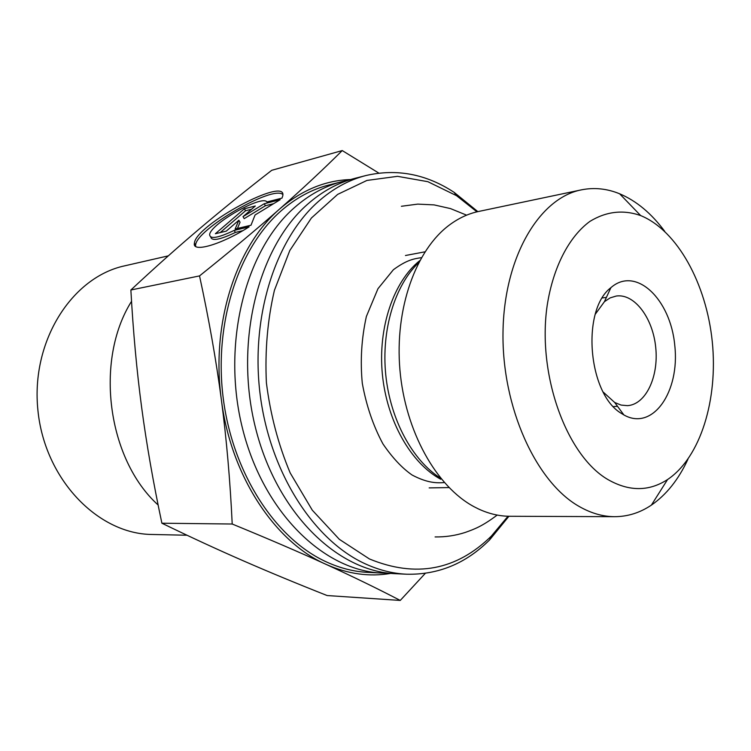 <?xml version="1.0" encoding="UTF-8"?>
<svg xmlns="http://www.w3.org/2000/svg" width="751" height="751" viewBox="0 0 751 751"><rect width="100%" height="100%" fill="white"/><g stroke="black" fill="none" stroke-linecap="round" stroke-linejoin="round"><path stroke-width="1.13" d="M477.843 211.632L454.111 192.34C426.183 174.025 396.791 168.431 365.906 175.537L355.195 178.278C338.11 182.634 322.141 191.374 307.281 204.507C257.969 247.642 234.077 342.616 255.462 427.685C276.612 512.877 337.565 571.699 395.533 573.698L406.573 574.215C438.255 574.937 465.911 563.522 489.568 539.95L508.915 516.266M388.868 573.163L382.184 573.069C324.291 571.06 263.554 512.839 242.535 428.577C221.292 344.446 245.164 250.459 294.401 207.651C309.243 194.622 325.192 185.938 342.249 181.582L348.774 180.137M365.906 175.537C348.811 179.893 332.824 188.679 317.936 201.897C274.838 240.217 250.13 318.264 260.325 395.89C270.491 473.534 314.021 540.241 364.77 563.607C378.664 570.028 392.604 573.567 406.573 574.215M508.005 516.247L491.295 536.167C456.308 570.366 415.688 577.97 369.436 558.96L339.311 539.312L312.303 510.201L290.196 472.942C278.33 444.695 270.388 414.627 266.389 382.738C264.868 350.679 267.544 319.879 274.406 290.355L289.802 250.524L311.393 218.025L337.659 194.387L366.929 180.437L397.514 176.325L427.854 181.686L456.561 195.701L476.951 211.838M342.249 181.582L328.778 185.037C311.74 189.374 295.819 198.011 281.005 210.928C238.086 248.403 213.453 324.179 223.385 399.41C233.279 474.651 276.274 539.312 326.704 562.058C340.503 568.31 354.369 571.764 368.29 572.412L382.184 573.069M614.647 516.688L509.722 516.275C499.312 516.228 488.901 513.797 478.49 508.962L474.181 506.784C436.387 486.723 405.23 431.327 399.936 369.971C394.585 308.614 415.782 249.848 449.52 224.924C458.739 218.09 468.446 213.603 478.631 211.463L581.312 189.872C539.162 198.048 503.921 257.33 503.001 332.355C501.837 407.314 536.054 482.236 579.256 506.512C591.046 513.243 602.846 516.641 614.647 516.688C627.77 516.622 640.012 512.773 651.38 505.123C666.4 494.759 678.594 479.457 687.963 459.199M664.729 231.364C651.455 213.425 636.426 200.892 619.622 193.777C606.939 188.585 594.172 187.281 581.312 189.872M249.125 226.849C221.057 244.751 191.918 253.031 194.415 243.136C195.532 224.849 288.121 175.208 282.695 196.086L281.963 198.133L266.934 201.963C262.381 194.302 210.111 224.174 209.632 234.669C210.027 239.438 218.203 238.011 234.171 230.407L249.125 226.849M282.789 194.509C272.988 184.812 196.236 229.412 195.617 245.098L195.607 246.375M242.77 230.688L235.392 232.434C219.968 239.804 211.763 241.343 210.787 237.053M234.171 230.407L235.392 232.434M226.267 231.13L215.368 233.73L244.375 208.787L255.331 205.999L243.014 216.645L264.249 203.737L280.179 199.691L255.087 214.955L250.994 225.225L235.138 229.008L238.856 220.24L226.267 231.13M238.856 220.24L240.048 222.24L237.429 228.464M273.655 203.662L265.422 205.736L244.206 218.644L243.014 216.645M264.249 203.737L265.422 205.736M251.613 209.219L245.539 210.749L220.221 232.566M244.375 208.787L245.539 210.749M232.209 524.02C230.163 480.649 226.549 439.222 221.367 399.72C230.886 475.974 274.988 542.062 326.075 564.377C299.63 552.304 268.342 538.842 232.209 524.02L161.887 523.212C190.36 537.031 217.537 549.582 243.437 560.875C269.478 572.234 297.377 583.79 327.117 595.543L400.255 600.434C377.359 588.54 352.632 576.515 326.075 564.377C347.938 574.093 369.53 577.087 390.858 573.37M199.531 275.908C230.585 251.012 257.34 228.661 279.804 208.862C236.133 246.131 210.806 323.634 221.367 399.72C216.157 360.227 208.872 318.959 199.531 275.908L130.871 289.999C133.171 331.595 136.757 370.694 141.629 407.305C146.501 443.916 153.26 482.555 161.887 523.212M350.689 179.536C325.314 180.334 301.686 190.106 279.804 208.862C302.343 188.97 323.155 169.538 342.249 150.566L378.842 173.106M425.282 573.37L400.255 600.434M130.871 289.999C154.668 267.778 177.611 247.314 199.7 228.614C221.921 209.792 245.934 190.36 271.749 170.299L342.249 150.566M595.327 314.162L604.414 301.695L610.141 297.884L616.299 296.025C634.539 293.416 652.872 318.02 655.717 347.384C658.862 376.72 645.869 404.526 627.479 405.653L621.077 405.071L614.703 402.498L603.278 392.125M621.481 413.463L623.884 414.937C652.826 431.431 680.049 391.6 674.773 345.441C670.624 299.18 635.909 265.657 610.901 287.661C581.002 310.05 588.024 394.284 621.481 413.463M607.747 479.457C566.348 455.284 537.115 374.542 547.16 305.619C553.093 267.187 569.051 236.612 589.957 221.357C606.32 211.397 623.217 209.473 640.659 215.575C677.402 230.519 706.4 283.878 712.267 341.621C718.181 399.363 700.552 457.472 667.583 479.523C648.902 491.642 628.953 491.614 607.747 479.457M158.132 505.01C107.393 459.199 94.335 360.33 131.547 301.301M187.008 535.238L152.171 534.477C98.137 534.177 44.713 479.514 37.925 410.403C30.613 341.348 71.908 277.025 124.769 265.816L168.337 255.847M440.677 478.246C412.59 460.607 390.36 419.818 385.77 374.927C381.208 330.018 394.735 285.587 418.692 262.643M419.753 260.635C393.562 281.653 377.875 327.342 382.353 374.139C386.821 420.935 410.919 463.16 440.696 479.232M456.561 195.701L454.111 192.34M491.295 536.167L489.568 539.95M429.168 487.897L449.023 487.577M405.465 255.509L424.972 251.82M194.415 243.136L195.617 245.098M614.703 402.498L623.884 414.937M604.414 301.695L610.901 287.661M613.445 406.591L617.519 406.319M602.368 297.94L606.404 297.387M640.659 215.575L619.622 193.777M667.583 479.523L651.38 505.123M421.405 257.677C413.707 258.738 406.666 260.006 393.383 269.731L377.969 288.703L366.366 316.49C361.494 338.579 360.133 360.837 362.292 383.263C366.338 405.615 373.219 425.817 382.935 443.888C392.397 457.753 402.132 468.145 412.158 475.054C427.281 483.006 436.65 483.184 444.339 482.564M466.606 215.161L450.469 208.581L434.078 204.892L417.763 204.112L401.381 206.281M435.101 536.937C445.503 537.078 455.547 535.576 465.235 532.44C474.914 528.986 482.18 526.291 497.2 515.073"/></g></svg>
